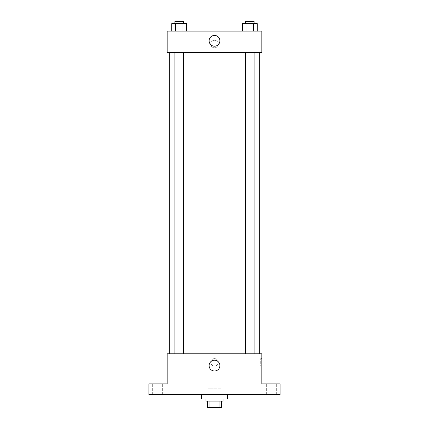 <?xml version="1.0" encoding="UTF-8"?>
<svg xmlns="http://www.w3.org/2000/svg" width="429" height="429" viewBox="0 0 429 429"><rect width="100%" height="100%" fill="white"/><g stroke="black" fill="none" stroke-linecap="round" stroke-linejoin="round"><path stroke-width="0.32" stroke-dasharray="2.15 1.61" d="M220.951 388.191L208.049 388.191L220.951 388.191L220.951 407.55L208.049 407.55L220.951 407.55M209.974 407.55L207.507 407.55L207.507 401.099L209.974 401.099L209.974 407.55L221.493 407.55M219.026 401.099L209.974 401.099L219.026 401.099L219.026 407.55M209.974 401.099L207.507 401.099M205.899 401.099L223.101 401.099M214.5 398.949L205.899 398.949L214.5 398.949M227.408 398.949L201.592 398.949M227.408 394.642L201.592 394.642L227.408 394.642M157.497 394.642L162.339 394.642L157.497 394.642M271.503 394.642L266.661 394.642L271.503 394.642M148.895 394.642L280.105 394.642L280.105 383.891L261.824 383.891L261.824 353.775L167.176 353.775L167.176 383.891L148.895 383.891L148.895 394.642M218.264 362.382A3.764 3.764 0 0 0 212.618 359.121A3.764 3.764 0 0 0 212.618 365.642A3.764 3.764 0 0 0 218.264 362.382A3.764 3.764 0 0 0 212.618 359.121A3.764 3.764 0 0 0 212.618 365.642A3.764 3.764 0 0 0 218.264 362.382M271.503 383.891L266.661 383.891L271.503 383.891M157.497 383.891L162.339 383.891L157.497 383.891M259.668 353.775L169.332 353.775L259.668 353.775M183.526 353.775L174.919 353.775L183.526 353.775L174.919 353.775L183.526 353.775L183.526 52.638L174.919 52.638L183.526 52.638M254.081 353.775L245.474 353.775L254.081 353.775L245.474 353.775L254.081 353.775L254.081 52.638L245.474 52.638L254.081 52.638M167.176 366.146L167.181 358.617L167.176 366.146M261.824 358.617L261.824 366.146L261.824 358.617L260.735 358.617L260.735 366.146L260.735 358.617M219.895 365.605A5.395 5.395 0 0 1 211.803 370.281A5.395 5.395 0 0 1 211.803 360.934A5.395 5.395 0 0 1 219.895 365.605M259.668 52.638L169.332 52.638L259.668 52.638M167.176 52.638L261.824 52.638L261.824 31.129L167.176 31.129L167.176 52.638M218.264 44.037A3.764 3.764 0 0 0 212.618 40.776A3.764 3.764 0 0 0 212.618 47.297A3.764 3.764 0 0 0 218.264 44.037A3.764 3.764 0 0 0 212.618 40.776A3.764 3.764 0 0 0 212.618 47.297A3.764 3.764 0 0 0 218.264 44.037M171.772 31.129L171.772 23.6L175.499 23.6L175.499 31.129L171.772 31.129L186.674 31.129L171.772 31.129L186.674 31.129L171.772 31.129L186.674 31.129L171.772 31.129L175.499 31.129L175.499 23.6L186.674 23.6L182.947 23.6L182.947 31.129L182.947 23.6L171.772 23.6L186.674 23.6L186.674 31.129M242.326 31.129L242.326 23.6L246.053 23.6L246.053 31.129L242.326 31.129L257.228 31.129L242.326 31.129L257.228 31.129L242.326 31.129L257.228 31.129L242.326 31.129L246.053 31.129L246.053 23.6L257.228 23.6L253.501 23.6L253.501 31.129L253.501 23.6L242.326 23.6L257.228 23.6L257.228 31.129M167.176 47.801L167.181 40.272L167.176 47.801M261.824 40.272L261.819 47.801L261.824 40.272M219.895 40.809A5.395 5.395 0 0 1 211.803 45.479A5.395 5.395 0 0 1 211.803 36.138A5.395 5.395 0 0 1 219.895 40.809M254.081 23.6L245.474 23.6L254.081 23.6L245.474 23.6L254.081 23.6L254.081 21.45L245.474 21.45L254.081 21.45L245.474 21.45L245.474 23.6M183.526 23.6L174.919 23.6L183.526 23.6L174.919 23.6L183.526 23.6L183.526 21.45L174.919 21.45L183.526 21.45L174.919 21.45L174.919 23.6M253.501 23.6L253.501 31.129M246.053 23.6L246.053 31.129M182.947 23.6L182.947 31.129M175.499 23.6L175.499 31.129M208.049 407.55L208.049 388.191M162.339 394.642L162.339 383.891L162.339 394.642M152.66 394.642L152.66 383.891L152.66 394.642M276.34 394.642L276.34 383.891L276.34 394.642M266.661 394.642L266.661 383.891L266.661 394.642M260.735 366.146L261.824 366.146M174.919 52.638L174.919 353.775M245.474 52.638L245.474 353.775"/><path stroke-width="0.64" d="M219.026 401.099L219.026 407.55L207.507 407.55L207.507 401.099M219.026 407.55L221.493 407.55L221.493 401.099L221.493 407.55M223.101 398.949L223.101 401.099L205.899 401.099L205.899 398.949M209.974 401.099L209.974 407.55M201.592 394.642L201.592 398.949L227.408 398.949L227.408 394.642M280.105 394.642L148.895 394.642L148.895 383.891L167.176 383.891L167.176 353.775L261.824 353.775L261.824 383.891L280.105 383.891L280.105 394.642M219.895 365.605A5.395 5.395 0 0 1 211.803 370.281A5.395 5.395 0 0 1 211.803 360.934A5.395 5.395 0 0 1 219.895 365.605M259.668 52.638L259.668 353.775M245.474 353.775L245.474 52.638M183.526 52.638L183.526 353.775M261.824 52.638L167.176 52.638L167.176 31.129L261.824 31.129L261.824 52.638M219.895 40.809A5.395 5.395 0 0 1 211.803 45.479A5.395 5.395 0 0 1 211.803 36.138A5.395 5.395 0 0 1 219.895 40.809M257.228 31.129L257.228 23.6L242.326 23.6L242.326 31.129M253.501 23.6L253.501 31.129M246.053 23.6L246.053 31.129M245.474 23.6L245.474 21.45L254.081 21.45L254.081 23.6M186.674 31.129L186.674 23.6L171.772 23.6L171.772 31.129M182.947 23.6L182.947 31.129M175.499 23.6L175.499 31.129M174.919 23.6L174.919 21.45L183.526 21.45L183.526 23.6M169.332 52.638L169.332 353.775M254.081 353.775L254.081 52.638M174.919 52.638L174.919 353.775"/></g></svg>
